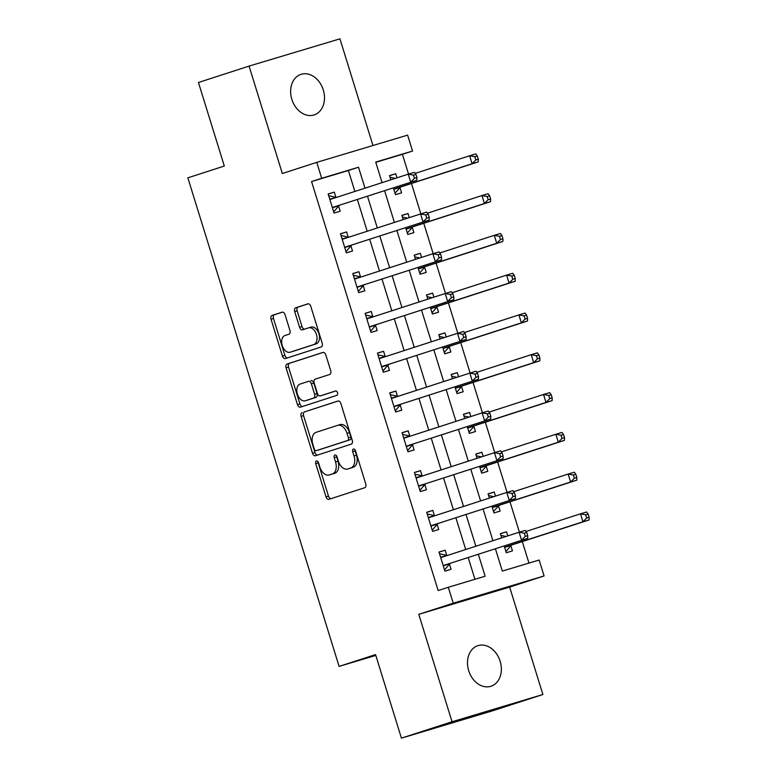 <?xml version="1.0" encoding="UTF-8"?>
<svg xmlns="http://www.w3.org/2000/svg" width="777" height="777" viewBox="0 0 777 777"><rect width="100%" height="100%" fill="white"/><g stroke="black" fill="none" stroke-linecap="round" stroke-linejoin="round"><path stroke-width="1.17" d="M316.453 460.994A2.292 1.467 -106.7 0 0 315.734 463.636L326.01 496.833A3.273 2.088 -106.7 0 0 328.933 499.32A3.273 2.088 -106.7 0 0 328.962 499.31L364.743 487.723A3.273 2.088 -106.7 0 0 365.763 483.954L355.487 450.757A2.292 1.467 -106.7 0 0 353.438 449.019A2.292 1.467 -106.7 0 0 352.709 451.66L354.04 455.963A10.47 6.682 -106.7 0 1 350.767 468.016L347.785 468.978A10.47 6.682 -106.7 0 1 347.698 469.007A10.47 6.682 -106.7 0 1 338.335 461.043L337.004 456.75A2.292 1.467 -106.7 0 0 334.955 455.001A2.292 1.467 -106.7 0 0 334.936 455.011A2.292 1.467 -106.7 0 0 334.217 457.653L335.547 461.946A10.47 6.682 -106.7 0 1 332.284 473.999L329.302 474.97A10.47 6.682 -106.7 0 1 329.215 475A10.47 6.682 -106.7 0 1 319.842 467.026L318.521 462.733A2.292 1.467 -106.7 0 0 316.472 460.994A2.292 1.467 -106.7 0 0 316.453 460.994M318.036 461.761A2.292 1.467 -106.7 0 0 318.191 462.898L328.467 496.095A3.273 2.088 -106.7 0 0 331.041 498.64M355.011 449.786A2.292 1.467 -106.7 0 0 355.167 450.922L356.497 455.225L354.04 455.963M336.528 455.778A2.292 1.467 -106.7 0 0 336.674 456.915L338.005 461.208L335.547 461.946M291.851 99.359A21.329 16.404 72.1 0 0 314.131 114.928A21.329 16.404 72.1 0 0 323.281 89.928A21.329 16.404 72.1 0 0 301 74.359A21.329 16.404 72.1 0 0 291.851 99.359M468.706 670.677A21.329 16.404 72.1 0 0 490.986 686.256A21.329 16.404 72.1 0 0 500.135 661.256A21.329 16.404 72.1 0 0 477.845 645.677A21.329 16.404 72.1 0 0 468.706 670.677M285.042 314.685A3.273 2.088 -106.7 0 0 282.119 312.189A3.273 2.088 -106.7 0 0 282.09 312.199L272.047 315.452A3.273 2.088 -106.7 0 0 271.027 319.221L282.44 356.089A3.273 2.088 -106.7 0 0 285.373 358.576A3.273 2.088 -106.7 0 0 285.392 358.566L321.183 346.979A3.273 2.088 -106.7 0 0 322.202 343.211L310.79 306.352A3.273 2.088 -106.7 0 0 307.857 303.856L295.707 307.789A3.273 2.088 -106.7 0 0 294.687 311.558L299.572 327.34A3.273 2.088 -106.7 0 0 302.496 329.827A3.273 2.088 -106.7 0 0 302.525 329.817L308.537 327.875A8.751 5.585 -106.7 0 1 308.615 327.845A8.751 5.585 -106.7 0 1 316.462 334.566A8.751 5.585 -106.7 0 1 313.714 344.59L290.151 352.214A8.751 5.585 -106.7 0 1 290.083 352.234A8.751 5.585 -106.7 0 1 282.236 345.522A8.751 5.585 -106.7 0 1 284.984 335.499L288.908 334.227A3.273 2.088 -106.7 0 0 289.928 330.458L285.042 314.685M354.875 191.453L348.397 170.513L311.558 181.556L321.688 178.283L316.763 162.364L407.624 135.12L412.548 151.039L375.709 162.082L382.08 182.644M401.418 738.15L452.039 721.755L542.9 694.512L492.278 710.906L401.418 738.15L375.553 654.603L339.093 666.404L187.859 177.836L224.31 166.035L198.456 82.488L249.077 66.094L282.333 173.514L316.763 162.364M542.9 694.512L509.654 587.091L418.793 614.335L452.039 721.755M418.793 614.335L453.224 603.185L448.29 587.276L485.13 576.233L478.35 554.331M311.558 181.556L438.17 590.549L448.29 587.276M302.127 412.616A3.273 2.088 -106.7 0 0 301.107 416.385L312.519 453.244A3.273 2.088 -106.7 0 0 315.443 455.74A3.273 2.088 -106.7 0 0 315.472 455.73L351.253 444.143A3.273 2.088 -106.7 0 0 352.272 440.374L340.86 403.506A3.273 2.088 -106.7 0 0 337.937 401.019A3.273 2.088 -106.7 0 0 337.908 401.029L304.584 411.878A3.273 2.088 -106.7 0 0 303.564 415.646L314.976 452.515A3.273 2.088 -106.7 0 0 317.55 455.06M297.484 404.662L286.072 367.803A3.273 2.088 -106.7 0 1 287.092 364.034L322.873 352.447A3.273 2.088 -106.7 0 1 322.902 352.437A3.273 2.088 -106.7 0 1 325.825 354.924L330.711 370.707A3.273 2.088 -106.7 0 1 329.691 374.475L315.18 379.176A3.273 2.088 -106.7 0 0 314.161 382.935L317.395 393.405A3.273 2.088 -106.7 0 0 320.318 395.891A3.273 2.088 -106.7 0 0 320.347 395.882L335.46 390.996A2.292 1.467 -106.7 0 0 335.46 390.996A2.292 1.467 -106.7 0 1 337.529 392.744A2.292 1.467 -106.7 0 1 336.81 395.367L300.437 407.148A3.273 2.088 -106.7 0 1 300.408 407.158A3.273 2.088 -106.7 0 1 297.484 404.662L299.932 403.933L288.52 367.065L286.072 367.803M372.96 145.513L339.938 38.85L249.077 66.094M474.932 579.283L468.22 557.614M465.714 549.524L455.905 517.822M453.399 509.731L443.589 478.04M441.083 469.949L431.274 438.257M428.768 430.167L418.958 398.465M416.453 390.375L406.643 358.683M404.137 350.592L394.327 318.9M391.822 310.81L382.012 279.108M379.506 271.018L369.697 239.326M367.191 231.235L357.381 199.543M446.736 555.38L445.134 550.203L438.995 552.049L444.9 571.144L451.048 569.298L449.446 564.121M434.421 515.598L432.818 510.421L426.68 512.257L432.585 531.351L438.733 529.516L437.13 524.339M422.105 475.806L420.503 470.629L414.364 472.474L420.27 491.569L426.418 489.733L424.815 484.557M409.79 436.023L408.187 430.846L402.049 432.692L407.954 451.787L414.102 449.941L412.49 444.765M397.474 396.241L395.872 391.064L389.733 392.9L395.639 411.995L401.777 410.159L400.174 404.982M385.159 356.449L383.556 351.272L377.418 353.117L383.323 372.212L389.462 370.376L387.859 365.2M372.843 316.666L371.241 311.49L365.103 313.335L371.008 332.43L377.146 330.584L375.544 325.408M360.528 276.884L358.925 271.707L352.787 273.543L358.692 292.638L364.831 290.802L363.228 285.625M348.213 237.102L346.61 231.915L340.472 233.76L346.377 252.855L352.515 251.02L350.913 245.843M335.897 197.309L334.295 192.133L328.156 193.978L334.061 213.073L340.2 211.227L338.597 206.051M528.962 563.092L522.299 541.579M519.386 532.148L509.984 501.787M507.07 492.365L497.668 462.004M494.755 452.583L485.353 422.222M482.43 412.791L473.038 382.43M470.114 373.009L460.722 342.647M457.799 333.226L448.407 302.865M445.483 293.434L436.091 263.073M433.168 253.652L423.776 223.29M420.852 213.869L411.46 183.508M408.537 174.077L402.418 154.312L375.786 162.306M504.205 545.959L506.293 552.738L512.441 550.893L510.839 545.716M507.789 535.897L506.526 531.798L500.388 533.634L501.699 537.869M491.89 506.177L493.978 512.946L500.126 511.111L498.513 505.934M495.473 496.114L494.211 492.016L488.073 493.851L489.384 498.086M479.564 466.394L481.662 473.164L487.801 471.328L486.198 466.142M483.158 456.322L481.895 452.224L475.757 454.069L477.068 458.304M467.249 426.602L469.347 433.381L475.485 431.536L473.883 426.359M470.843 416.54L469.58 412.441L463.442 414.287L464.753 418.512M454.933 386.82L457.031 393.589L463.17 391.754L461.567 386.577M458.527 376.758L457.264 372.659L451.126 374.495L452.437 378.729M442.618 347.037L444.716 353.807L450.854 351.971L449.252 346.785M446.212 336.965L444.949 332.867L438.811 334.712L440.122 338.947M430.303 307.245L432.4 314.025L438.539 312.179L436.936 307.002M433.896 297.183L432.634 293.084L426.495 294.93L427.806 299.155M417.987 267.463L420.085 274.232L426.223 272.397L424.621 267.22M421.581 257.401L420.318 253.302L414.18 255.138L415.481 259.372M405.672 227.68L407.77 234.45L413.908 232.614L412.305 227.438M409.265 217.609L408.003 213.51L401.864 215.355L403.166 219.59M393.356 187.888L395.454 194.668L401.592 192.822L399.99 187.645M396.95 177.826L395.687 173.727L389.549 175.573L390.85 179.798M339.093 666.404L375.796 655.399M402.418 154.312L412.548 151.039M495.425 548.805L502.321 571.076L539.151 560.032L544.085 575.951L453.224 603.185M509.654 587.091L544.085 575.951M365.005 188.17L358.527 167.24L321.688 178.283M475.845 546.241L466.035 514.549M463.529 506.458L453.719 474.757M451.214 466.666L441.404 434.974M438.898 426.884L429.089 395.192M426.583 387.101L416.773 355.4M414.267 347.309L404.458 315.617M401.952 307.527L392.142 275.835M389.636 267.744L379.827 236.043M377.321 227.952L367.511 196.26M384.586 190.734L394.395 222.426M396.901 230.516L406.711 262.218M409.217 270.309L419.026 302M421.532 310.091L431.342 341.783M433.848 349.873L443.657 381.565M446.163 389.665L455.973 421.357M458.479 429.448L468.288 461.14M470.794 469.23L480.604 500.922M483.109 509.022L492.919 540.714M348.397 170.513L358.527 167.24M506.526 531.798L500.427 533.77M494.211 492.016L488.111 493.987M481.895 452.224L475.796 454.205M469.58 412.441L463.48 414.413M457.264 372.659L451.165 374.631M444.949 332.867L438.85 334.848M432.634 293.084L426.534 295.056M420.318 253.302L414.219 255.274M408.003 213.51L401.903 215.491M395.687 173.727L389.588 175.699M445.134 550.203L439.034 552.175M432.818 510.421L426.719 512.393M420.503 470.629L414.403 472.61M408.187 430.846L402.088 432.818M395.872 391.064L389.772 393.036M383.556 351.272L377.457 353.253M371.241 311.49L365.141 313.461M358.925 271.707L352.826 273.679M346.61 231.915L340.511 233.896M334.295 192.133L328.195 194.104M331.575 474.281A10.47 6.682 -106.7 0 0 331.672 474.261A10.47 6.682 -106.7 0 0 331.76 474.232L329.302 474.97M338.005 461.208A10.47 6.682 -106.7 0 1 334.741 473.261L331.76 474.232M350.068 468.298A10.47 6.682 -106.7 0 0 350.155 468.269A10.47 6.682 -106.7 0 0 350.242 468.249L347.785 468.978M356.497 455.225A10.47 6.682 -106.7 0 1 353.224 467.278L350.242 468.249M338.296 400.961L304.584 411.878M314.238 448.912A2.292 1.467 -106.7 0 0 316.288 450.65A2.292 1.467 -106.7 0 0 316.307 450.65L347.717 440.472A2.292 1.467 -106.7 0 0 348.426 437.839L347.028 433.304A10.47 6.682 -106.7 0 0 337.655 425.34A10.47 6.682 -106.7 0 0 337.568 425.369L316.103 432.323A10.47 6.682 -106.7 0 0 312.84 444.376L314.238 448.912M318.725 449.922A2.292 1.467 -106.7 0 0 318.745 449.912A2.292 1.467 -106.7 0 0 318.764 449.912L350.174 439.743A2.292 1.467 -106.7 0 0 350.883 437.101L348.426 437.839M337.752 425.32L340.025 424.63A10.47 6.682 -106.7 0 1 340.112 424.611A10.47 6.682 -106.7 0 1 349.485 432.575L350.883 437.101M323.251 352.379L289.549 363.296A3.273 2.088 -106.7 0 0 288.52 367.065M322.746 395.163A3.273 2.088 -106.7 0 0 322.776 395.163A3.273 2.088 -106.7 0 0 322.805 395.153L335.781 390.948M300.116 384.052A8.751 5.585 -106.7 0 0 297.368 394.065A8.751 5.585 -106.7 0 0 305.215 400.786A8.751 5.585 -106.7 0 0 305.293 400.757L313.587 398.077A3.273 2.088 -106.7 0 0 314.617 394.308L311.373 383.838A3.273 2.088 -106.7 0 0 308.45 381.352A3.273 2.088 -106.7 0 0 308.42 381.361L300.116 384.052M307.595 400.068A8.751 5.585 -106.7 0 0 307.673 400.048A8.751 5.585 -106.7 0 0 307.75 400.029L305.293 400.757M310.897 380.613L310.878 380.623A3.273 2.088 -106.7 0 0 310.878 380.623A3.273 2.088 -106.7 0 1 313.83 383.1L317.065 393.57A3.273 2.088 -106.7 0 1 316.045 397.338L307.75 400.029M299.932 403.933A3.273 2.088 -106.7 0 0 302.506 406.478M292.463 351.525A8.751 5.585 -106.7 0 0 292.54 351.495A8.751 5.585 -106.7 0 0 292.608 351.476L290.151 352.214M308.683 327.826L310.994 327.136A8.751 5.585 -106.7 0 1 311.072 327.107A8.751 5.585 -106.7 0 1 318.92 333.828A8.751 5.585 -106.7 0 1 316.171 343.852L292.608 351.476M308.216 303.797L298.164 307.061A3.273 2.088 -106.7 0 0 297.144 310.819L302.03 326.602A3.273 2.088 -106.7 0 0 304.594 329.147M282.469 312.14L274.504 314.714A3.273 2.088 -106.7 0 0 273.485 318.483L284.897 355.351A3.273 2.088 -106.7 0 0 287.471 357.896M506.274 551.136L511.043 545.473A3.331 2.127 73.3 0 1 511.722 544.998L589.083 519.949L582.944 521.785L580.487 513.83L526.019 531.468M500.912 535.353L506.089 536.451M504.691 547.562L504.904 547.309A3.331 2.127 73.3 0 1 505.584 546.833L582.944 521.785L586.684 517.997L589.141 517.259L588.15 514.083L585.703 514.811L586.684 517.997M585.703 514.811L580.487 513.83L586.625 511.994L588.15 514.083M589.141 517.259L589.083 519.949M440.598 557.226L447.047 555.458L439.529 553.758M444.191 565.248L527.7 538.354L444.191 565.248A3.331 2.127 -106.7 0 0 443.512 565.714L443.298 565.967M525.291 536.402L521.552 540.19L519.094 532.235L525.233 530.4L526.757 532.488L524.31 533.216L525.291 536.402L527.748 535.664L526.757 532.488M440.899 557.303A3.331 2.127 -106.7 0 0 441.705 557.294L519.094 532.235L524.31 533.216M450.33 563.403A3.331 2.127 -106.7 0 0 449.65 563.879L444.881 569.541M527.7 538.354L527.748 535.664M493.531 511.489L498.727 505.691A3.331 2.127 73.3 0 1 499.407 505.215L576.767 480.167L570.629 482.002L568.172 474.048L513.704 491.686M488.597 495.571L493.774 496.658M492.375 507.769L492.589 507.527A3.331 2.127 73.3 0 1 493.269 507.051L570.629 482.002L574.368 478.214L576.825 477.476L575.835 474.291L573.387 475.029L574.368 478.214M573.387 475.029L568.172 474.048L574.31 472.202L575.835 474.291M576.825 477.476L576.767 480.167M481.643 471.571L486.412 465.899A3.331 2.127 73.3 0 1 487.092 465.423L564.452 440.374L558.313 442.22L555.856 434.265L501.388 451.893M476.282 455.788L481.458 456.876M480.06 467.987L480.273 467.744A3.331 2.127 73.3 0 1 480.953 467.268L558.313 442.22L562.053 438.422L564.51 437.694L563.519 434.508L561.072 435.246L562.053 438.422M561.072 435.246L555.856 434.265L561.994 432.42L563.519 434.508M564.51 437.694L564.452 440.374M469.327 431.779L474.096 426.117A3.331 2.127 73.3 0 1 474.776 425.641L552.136 400.592L545.998 402.428L543.541 394.473L489.073 412.111M463.966 415.996L469.143 417.094M467.744 428.205L467.958 427.952A3.331 2.127 73.3 0 1 468.638 427.486L545.998 402.428L549.737 398.64L552.194 397.902L551.204 394.726L548.756 395.454L549.737 398.64M548.756 395.454L543.541 394.473L549.679 392.638L551.204 394.726M552.194 397.902L552.136 400.592M428.282 517.433L434.731 515.675L427.214 513.976M431.876 525.456L515.384 498.572L431.876 525.456A3.331 2.127 -106.7 0 0 431.196 525.932L430.982 526.175M512.975 496.62L509.236 500.407L506.779 492.453L512.917 490.608L514.442 492.696L511.994 493.434L512.975 496.62L515.433 495.881L514.442 492.696M428.583 517.511A3.331 2.127 -106.7 0 0 429.39 517.511A3.331 2.127 -106.7 0 0 429.419 517.501L506.779 492.453L511.994 493.434M438.014 523.62A3.331 2.127 -106.7 0 0 437.334 524.096L432.566 529.759M515.384 498.572L515.433 495.881M415.967 477.651L422.406 475.893L414.889 474.193M419.561 485.674L503.069 458.78L419.561 485.674A3.331 2.127 -106.7 0 0 418.881 486.149L418.667 486.392M500.66 456.827L496.921 460.625L494.463 452.67L500.602 450.825L502.127 452.913L499.679 453.651L500.66 456.827L503.117 456.099L502.127 452.913M416.268 477.729A3.331 2.127 -106.7 0 0 417.074 477.729A3.331 2.127 -106.7 0 0 417.103 477.719L494.463 452.67L499.679 453.651M425.699 483.828A3.331 2.127 -106.7 0 0 425.019 484.304L420.25 489.976M503.069 458.78L503.117 456.099M403.651 437.869L410.091 436.101L402.573 434.401M407.245 445.891L490.743 418.997L407.245 445.891A3.331 2.127 -106.7 0 0 406.565 446.357L406.352 446.61M488.344 417.045L484.605 420.843L482.148 412.878L488.286 411.043L489.811 413.131L487.364 413.859L488.344 417.045L490.802 416.307L489.811 413.131M403.953 437.946A3.331 2.127 -106.7 0 0 404.759 437.937L482.148 412.878L487.364 413.859M413.383 444.046A3.331 2.127 -106.7 0 0 412.704 444.522L407.935 450.184M490.743 418.997L490.802 416.307M457.012 391.997L461.781 386.334A3.331 2.127 73.3 0 1 462.461 385.858L539.821 360.81L533.682 362.645L531.225 354.691L476.757 372.329M451.651 376.214L456.827 377.311M455.429 388.413L455.643 388.17A3.331 2.127 73.3 0 1 456.322 387.694L533.682 362.645L537.422 358.857L539.879 358.119L538.888 354.934L536.431 355.672L537.422 358.857M536.431 355.672L531.225 354.691L537.363 352.845L538.888 354.934M539.879 358.119L539.821 360.81M391.336 398.077L397.775 396.319L390.258 394.619M394.93 406.099L478.428 379.215L394.93 406.099A3.331 2.127 -106.7 0 0 394.25 406.575L394.036 406.818M476.029 377.263L472.29 381.051L469.832 373.096L475.971 371.251L477.496 373.339L475.048 374.077L476.029 377.263L478.486 376.524L477.496 373.339M391.637 398.154A3.331 2.127 -106.7 0 0 392.443 398.154A3.331 2.127 -106.7 0 0 392.472 398.145L469.832 373.096L475.048 374.077M401.068 404.263A3.331 2.127 -106.7 0 0 400.388 404.739L395.619 410.402M478.428 379.215L478.486 376.524M444.269 352.35L449.465 346.542A3.331 2.127 73.3 0 1 450.145 346.066L527.505 321.018L521.367 322.863L518.91 314.908L464.442 332.537M439.335 336.431L444.512 337.519M443.113 348.63L443.327 348.387A3.331 2.127 73.3 0 1 444.007 347.911L521.367 322.863L525.106 319.065L527.564 318.337L526.573 315.151L524.116 315.889L525.106 319.065M524.116 315.889L518.91 314.908L525.048 313.063L526.573 315.151M527.564 318.337L527.505 321.018M432.381 312.422L437.15 306.76A3.331 2.127 73.3 0 1 437.83 306.284L515.19 281.235L509.052 283.071L506.594 275.116L452.127 292.754M427.02 296.639L432.197 297.737M430.798 308.848L431.012 308.595A3.331 2.127 73.3 0 1 431.691 308.129L509.052 283.071L512.791 279.283L515.248 278.545L514.257 275.369L511.8 276.097L512.791 279.283M511.8 276.097L506.594 275.116L512.733 273.281L514.257 275.369M515.248 278.545L515.19 281.235M420.066 272.64L424.834 266.977A3.331 2.127 73.3 0 1 425.514 266.501L502.874 241.453L496.736 243.288L494.279 235.334L439.811 252.972M414.704 256.857L419.881 257.954M418.482 269.056L418.686 268.813A3.331 2.127 73.3 0 1 419.376 268.337L496.736 243.288L500.475 239.501L502.933 238.762L501.942 235.577L499.485 236.315L500.475 239.501M499.485 236.315L494.279 235.334L500.417 233.488L501.942 235.577M502.933 238.762L502.874 241.453M379.021 358.294L385.46 356.536L377.943 354.836M382.614 366.317L466.113 339.423L382.614 366.317A3.331 2.127 -106.7 0 0 381.934 366.793L381.721 367.035M463.714 337.471L459.974 341.268L457.517 333.314L463.655 331.468L465.18 333.556L462.733 334.295L463.714 337.471L466.171 336.742L465.18 333.556M379.322 358.372A3.331 2.127 -106.7 0 0 380.128 358.372A3.331 2.127 -106.7 0 0 380.157 358.362L457.517 333.314L462.733 334.295M388.753 364.471A3.331 2.127 -106.7 0 0 388.073 364.947L383.304 370.619M466.113 339.423L466.171 336.742M366.705 318.512L373.145 316.744L365.627 315.044M370.299 326.534L453.797 299.64L370.299 326.534A3.331 2.127 -106.7 0 0 369.619 327L369.405 327.253M451.398 297.688L447.659 301.486L445.202 293.521L451.34 291.686L452.865 293.774L450.407 294.502L451.398 297.688L453.855 296.95L452.865 293.774M367.006 318.589A3.331 2.127 -106.7 0 0 367.812 318.58L445.202 293.521L450.407 294.502M376.437 324.689A3.331 2.127 -106.7 0 0 375.757 325.165L370.988 330.827M453.797 299.64L453.855 296.95M354.39 278.72L360.829 276.962L353.312 275.262M357.983 286.742L441.482 259.858L357.983 286.742A3.331 2.127 -106.7 0 0 357.303 287.218L357.09 287.461M439.083 257.906L435.343 261.694L432.886 253.739L439.024 251.894L440.549 253.982L438.092 254.72L439.083 257.906L441.54 257.168L440.549 253.982M354.691 278.797A3.331 2.127 -106.7 0 0 355.497 278.797A3.331 2.127 -106.7 0 0 355.516 278.788L432.886 253.739L438.092 254.72M364.122 284.906A3.331 2.127 -106.7 0 0 363.442 285.382L358.673 291.045M441.482 259.858L441.54 257.168M407.323 232.993L412.519 227.185A3.331 2.127 73.3 0 1 413.199 226.709L490.559 201.661L484.421 203.506L481.963 195.551L427.496 213.18M402.389 217.074L407.566 218.162M406.167 229.273L406.371 229.03A3.331 2.127 73.3 0 1 407.061 228.555L484.421 203.506L488.16 199.708L490.617 198.98L489.627 195.794L487.169 196.532L488.16 199.708M487.169 196.532L481.963 195.551L488.102 193.706L489.627 195.794M490.617 198.98L490.559 201.661M342.074 238.937L348.514 237.179L340.996 235.48M345.668 246.96L429.166 220.066L345.668 246.96A3.331 2.127 -106.7 0 0 344.988 247.436L344.774 247.678M426.767 218.114L423.028 221.911L420.571 213.957L426.709 212.111L428.234 214.199L425.777 214.938L426.767 218.114L429.225 217.385L428.234 214.199M342.375 239.015A3.331 2.127 -106.7 0 0 343.181 239.015L420.571 213.957L425.777 214.938M351.806 245.114A3.331 2.127 -106.7 0 0 351.126 245.59L346.357 251.262M429.166 220.066L429.225 217.385M395.007 193.211L400.204 187.403A3.331 2.127 73.3 0 1 400.883 186.927L478.243 161.878L472.105 163.724L469.648 155.759L415.18 173.397M390.073 177.282L395.24 178.38M393.852 189.491L394.056 189.238A3.331 2.127 73.3 0 1 394.745 188.772L472.105 163.724L475.845 159.926L478.302 159.188L477.311 156.012L474.854 156.74L475.845 159.926M474.854 156.74L469.648 155.759L475.786 153.924L477.311 156.012M478.302 159.188L478.243 161.878M329.759 199.155L336.198 197.387L328.681 195.687M333.352 207.177L416.851 180.283L333.352 207.177A3.331 2.127 -106.7 0 0 332.663 207.644L332.459 207.896M414.452 178.331L410.712 182.129L408.255 174.165L414.394 172.329L415.918 174.417L413.461 175.146L414.452 178.331L416.909 177.593L415.918 174.417M330.06 199.233A3.331 2.127 -106.7 0 0 330.856 199.223A3.331 2.127 -106.7 0 0 330.885 199.213L408.255 174.165L413.461 175.146M339.491 205.332A3.331 2.127 -106.7 0 0 338.811 205.808L334.042 211.48M416.851 180.283L416.909 177.593M318.191 462.898L315.734 463.636M355.167 450.922L352.709 451.66M336.674 456.915L334.217 457.653M334.741 473.261L332.284 473.999M353.224 467.278L350.767 468.016M328.467 496.095L326.01 496.833M314.976 452.515L312.519 453.244M303.564 415.646L301.107 416.385M350.174 439.743L347.717 440.472M349.485 432.575L347.028 433.304M289.549 363.296L287.092 364.034M316.045 397.338L313.587 398.077M317.065 393.57L314.617 394.308M313.83 383.1L311.373 383.838M316.171 343.852L313.714 344.59M302.03 326.602L299.572 327.34M297.144 310.819L294.687 311.558M298.164 307.061L295.707 307.789M284.897 355.351L282.44 356.089M273.485 318.483L271.027 319.221M274.504 314.714L272.047 315.452M511.043 545.473L504.904 547.309M511.722 544.998L505.584 546.833M443.512 565.714L449.65 563.879M498.727 505.691L492.589 507.527M499.407 505.215L493.269 507.051M486.412 465.899L480.273 467.744M487.092 465.423L480.953 467.268M474.096 426.117L467.958 427.952M474.776 425.641L468.638 427.486M431.196 525.932L437.334 524.096M418.881 486.149L425.019 484.304M406.565 446.357L412.704 444.522M461.781 386.334L455.643 388.17M462.461 385.858L456.322 387.694M394.25 406.575L400.388 404.739M449.465 346.542L443.327 348.387M450.145 346.066L444.007 347.911M437.15 306.76L431.012 308.595M437.83 306.284L431.691 308.129M424.834 266.977L418.686 268.813M425.514 266.501L419.376 268.337M381.934 366.793L388.073 364.947M369.619 327L375.757 325.165M357.303 287.218L363.442 285.382M412.519 227.185L406.371 229.03M413.199 226.709L407.061 228.555M344.988 247.436L351.126 245.59M400.204 187.403L394.056 189.238M400.883 186.927L394.745 188.772M332.663 207.644L338.811 205.808M331.672 474.261L329.215 475M350.155 468.269L347.698 469.007M340.112 424.611L337.655 425.34M307.673 400.048L305.215 400.786M292.54 351.495L290.083 352.234M311.072 327.107L308.615 327.845"/></g></svg>
